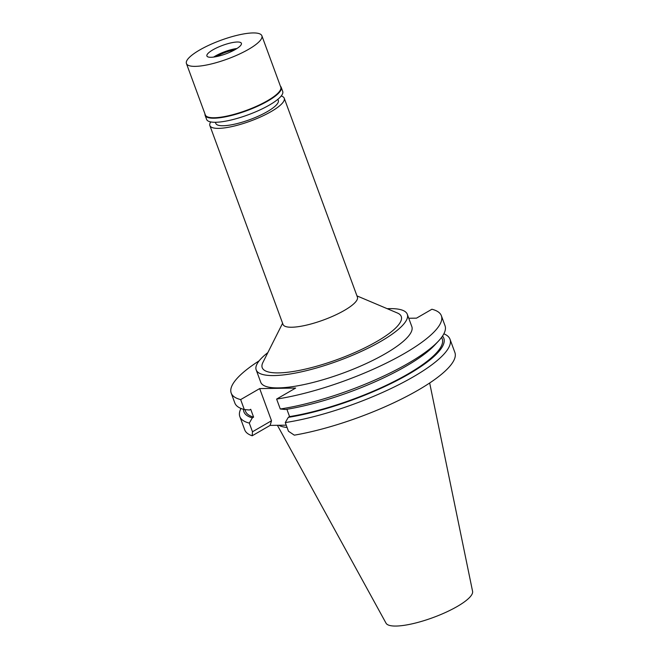 <?xml version="1.0" encoding="UTF-8"?>
<svg xmlns="http://www.w3.org/2000/svg" width="659" height="659" viewBox="0 0 659 659"><rect width="100%" height="100%" fill="white"/><g stroke="black" fill="none" stroke-linecap="round" stroke-linejoin="round"><path stroke-width="0.99" d="M215.378 122.286L215.79 123.398A33.304 8.229 -20.2 0 0 235.164 124.049A33.304 8.229 -20.2 0 0 267.348 111.602A33.304 8.229 -20.2 0 0 278.304 100.399L277.892 99.278M281.212 96A39.622 9.786 159.8 0 1 284.235 98.216A39.622 9.786 159.8 0 1 271.195 111.544A39.622 9.786 159.8 0 1 232.907 126.355A39.622 9.786 159.8 0 1 209.867 125.581A39.622 9.786 159.8 0 1 210.732 121.931M209.867 125.581L283.032 324.442A39.622 9.786 -20.2 0 0 306.073 325.216A39.622 9.786 -20.2 0 0 344.36 310.414A39.622 9.786 -20.2 0 0 357.4 297.077L284.235 98.216M282.596 323.256L262.908 362.45A74.08 18.295 -20.2 0 0 297.217 370.803A74.08 18.295 -20.2 0 0 376.89 341.436A74.08 18.295 -20.2 0 0 397.361 312.984L356.964 295.891M387.22 308.692A80.505 19.885 159.8 0 1 407.303 314.294A80.505 19.885 159.8 0 1 380.811 341.378A80.505 19.885 159.8 0 1 303.008 371.47A80.505 19.885 159.8 0 1 256.186 369.897A80.505 19.885 159.8 0 1 267.851 352.606M256.186 369.897L260.725 382.22A80.505 19.885 -20.2 0 0 307.547 383.793A80.505 19.885 -20.2 0 0 385.342 353.702A80.505 19.885 -20.2 0 0 411.834 326.625L407.303 314.294M408.761 318.264L416.513 318.149L431.909 309.244A111.981 27.662 159.8 0 1 441.373 315.752A111.981 27.662 159.8 0 1 404.519 353.422A111.981 27.662 159.8 0 1 276.623 399.074L295.652 388.06L259.679 388.588L240.65 399.593A111.981 27.662 159.8 0 1 231.194 393.085A111.981 27.662 159.8 0 1 259.185 360.794M231.194 393.085L234.843 403.011A111.981 27.662 -20.2 0 0 244.3 409.527L249.431 410.03L250.725 409.288L253.6 417.122L252.315 417.864L249.291 423.094L252.488 431.769L271.516 420.755L259.679 388.588M240.65 399.593L244.3 409.527M271.516 420.755L270.124 425.401L286.228 425.162M280.281 409A111.981 27.662 -20.2 0 0 408.176 363.348A111.981 27.662 -20.2 0 0 438.441 341.115L434.693 345.118A106.519 26.311 -20.2 0 1 405.903 366.264A106.519 26.311 -20.2 0 1 285.413 409.511L280.281 409L276.623 399.074M443.869 333.808A111.981 27.662 159.8 0 1 450.015 339.253L454.899 352.524A111.981 27.662 -20.2 0 1 418.045 390.186A111.981 27.662 -20.2 0 1 294.318 435.162L288.461 431.241L285.273 422.567L288.296 417.345L289.581 416.595L286.879 409.272M438.441 341.115A111.981 27.662 -20.2 0 0 445.023 325.686L441.373 315.752M249.291 423.094A111.981 27.662 159.8 0 1 239.835 416.579L244.72 429.849A111.981 27.662 -20.2 0 0 252.183 435.78L270.124 425.401M252.488 431.769L252.183 435.78M239.835 416.579A111.981 27.662 159.8 0 1 240.988 408.456M252.315 417.864A106.519 26.311 159.8 0 1 243.492 409.305M244.909 409.585L245.519 411.232A104.797 25.882 -20.2 0 0 253.6 417.122M450.015 339.253A111.981 27.662 159.8 0 1 413.168 376.923A111.981 27.662 159.8 0 1 285.273 422.567M442.51 336.082A106.519 26.311 159.8 0 1 408.786 374.098A106.519 26.311 159.8 0 1 288.296 417.345M289.581 416.595A104.797 25.882 -20.2 0 0 407.74 374.114A104.797 25.882 -20.2 0 0 442.222 338.858L441.654 337.309M278.724 425.269A80.225 19.811 -20.2 0 0 287.069 427.452M277.406 425.294L386.034 623.183A46.138 11.392 -20.2 0 0 413.44 623.529A46.138 11.392 -20.2 0 0 457.28 606.453A46.138 11.392 -20.2 0 0 472.577 591.337L429.676 383.003M234.538 49.944A14.926 3.69 -20.2 0 0 217.355 56.048A14.926 3.69 -20.2 0 0 216.424 56.608M213.615 57.086A18.378 4.539 159.8 0 1 215.254 56.081A18.378 4.539 159.8 0 1 236.985 48.486A18.378 4.539 159.8 0 0 215.254 56.081A18.378 4.539 159.8 0 0 213.615 57.086M235.345 49.491A18.378 4.539 -20.2 0 0 241.392 43.305A18.378 4.539 -20.2 0 0 230.708 42.942A18.378 4.539 -20.2 0 0 212.948 49.812A18.378 4.539 -20.2 0 0 206.901 55.999A18.378 4.539 -20.2 0 0 217.585 56.353A18.378 4.539 -20.2 0 0 235.345 49.491M248.641 49.293A40.199 9.926 159.8 0 1 209.801 64.318A40.199 9.926 159.8 0 1 186.423 63.528A40.199 9.926 159.8 0 1 199.652 50.01A40.199 9.926 159.8 0 1 238.492 34.985A40.199 9.926 159.8 0 1 261.87 35.767A40.199 9.926 159.8 0 1 248.641 49.293M186.423 63.528L205.328 114.921A40.199 9.926 -20.2 0 0 228.706 115.704A40.199 9.926 -20.2 0 0 267.546 100.679A40.199 9.926 -20.2 0 0 280.775 87.161L261.87 35.767M280.446 86.247A40.545 10.017 159.8 0 1 281.22 87.35A40.545 10.017 159.8 0 1 267.875 100.992A40.545 10.017 159.8 0 1 228.698 116.141A40.545 10.017 159.8 0 1 205.122 115.35A40.545 10.017 159.8 0 1 204.99 114.007M205.122 115.35L206.621 119.419A40.545 10.017 -20.2 0 0 230.197 120.218A40.545 10.017 -20.2 0 0 269.374 105.061A40.545 10.017 -20.2 0 0 282.711 91.428L281.22 87.35"/></g></svg>
